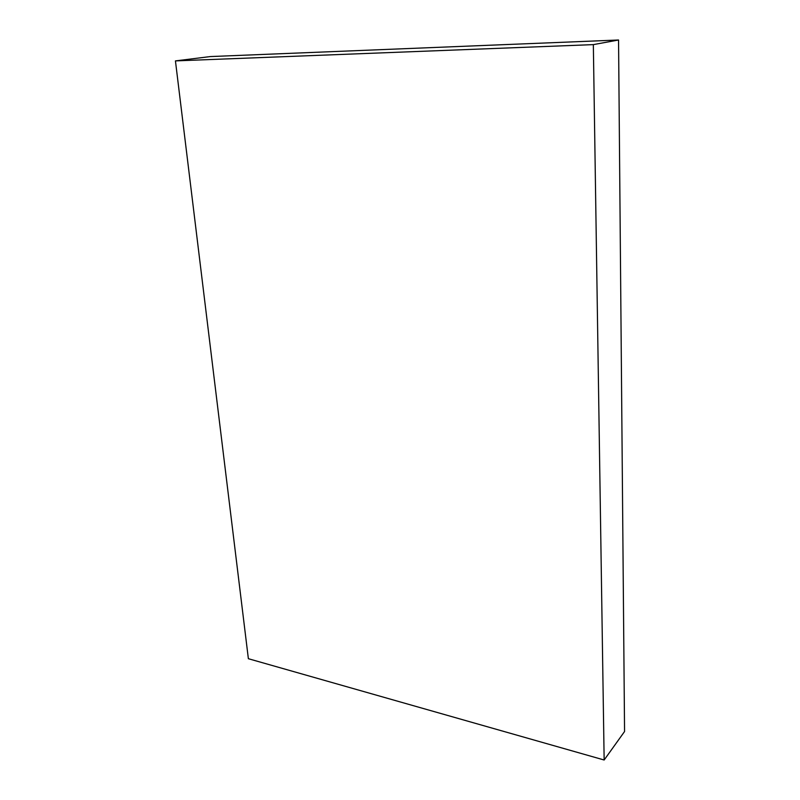 <?xml version="1.0" encoding="UTF-8"?>
<svg xmlns="http://www.w3.org/2000/svg" width="800" height="800" viewBox="0 0 800 800"><rect width="100%" height="100%" fill="white"/><g stroke="black" fill="none" stroke-linecap="round" stroke-linejoin="round"><path stroke-width="1.2" d="M175.44 60.9L210.32 56.57L618.55 40L593.34 44.62L175.44 60.9L248.37 658.71L604.15 760L593.34 44.62L618.55 40L624.56 731.51L604.15 760L624.56 731.51L618.55 40L210.32 56.57L175.44 60.9L248.37 658.71L604.15 760L593.34 44.62L175.44 60.9"/></g></svg>
